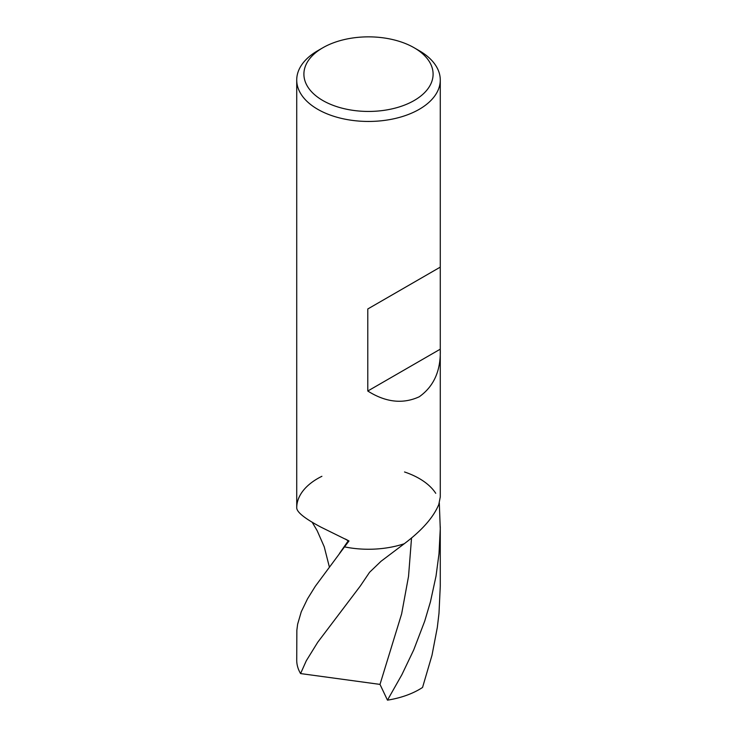<?xml version="1.0" encoding="UTF-8"?>
<svg xmlns="http://www.w3.org/2000/svg" width="737" height="737" viewBox="0 0 737 737"><rect width="100%" height="100%" fill="white"/><g stroke="black" fill="none" stroke-linecap="round" stroke-linejoin="round"><path stroke-width="1.11" d="M414.176 47.776L414.176 47.776A64.598 37.292 180 0 1 414.176 100.518A64.598 37.292 180 0 1 322.824 100.518A64.598 37.292 180 0 1 322.824 47.776A64.598 37.292 180 0 1 414.176 47.776L419.252 50.706A71.775 41.438 180 0 1 440.275 80.011A71.775 41.438 180 0 1 368.5 121.448A71.775 41.438 180 0 1 296.725 80.001A71.775 41.438 180 0 1 317.748 50.706L322.824 47.776M367.781 308.978L440.275 267.126L367.781 308.978L367.781 391.025L440.275 349.172L440.275 496.941L438.837 504.338A71.775 41.438 180 0 1 438.791 504.477C433.485 517.328 421.969 530.419 404.245 543.749A71.775 41.438 180 0 1 344.52 546.872L315.335 586.237L307.522 598.822L301.258 611.784L297.637 624.175L296.854 630.255L296.725 660.186A71.775 41.438 180 0 0 300.576 673.572L379.997 684.397L401.628 613.903L408.538 576.343L411.541 537.881M440.275 80.001L440.275 349.172C440.956 370.471 433.955 386.345 419.252 396.773C402.881 404.281 385.727 402.365 367.781 391.025M339.517 553.404L348.205 540.875L345.34 539.033L349.006 540.976L344.52 546.872L348.205 540.875L344.52 546.872A71.775 41.438 180 0 0 404.245 543.749L381.084 561.235L369.578 572.281L360.319 585.998L317.739 642.24L306.288 660.776L300.576 673.572M296.725 80.001L296.725 507.719C296.679 512.068 304.694 518.507 320.779 527.047A71.775 41.438 180 0 0 320.954 527.139L349.006 540.976M404.53 471.975A71.775 41.438 180 0 1 419.252 478.516A71.775 41.438 180 0 1 435.742 493.32M296.725 507.719A71.775 41.438 180 0 1 321.903 476.295M439.307 502.91L440.265 528.816L438.994 553.8L436.028 576.076L430.463 601.733L424.669 621.254L413.743 649.859L401.868 674.723L387.469 700.15A71.775 41.438 180 0 0 422.55 687.455L431.993 655.276L437.317 627.427L438.994 613.295L440.275 586.136L440.275 526.596M379.997 684.397L387.469 700.15M312.285 522.404L317.186 530.723L324.225 546.762L329.31 566.781"/></g></svg>
